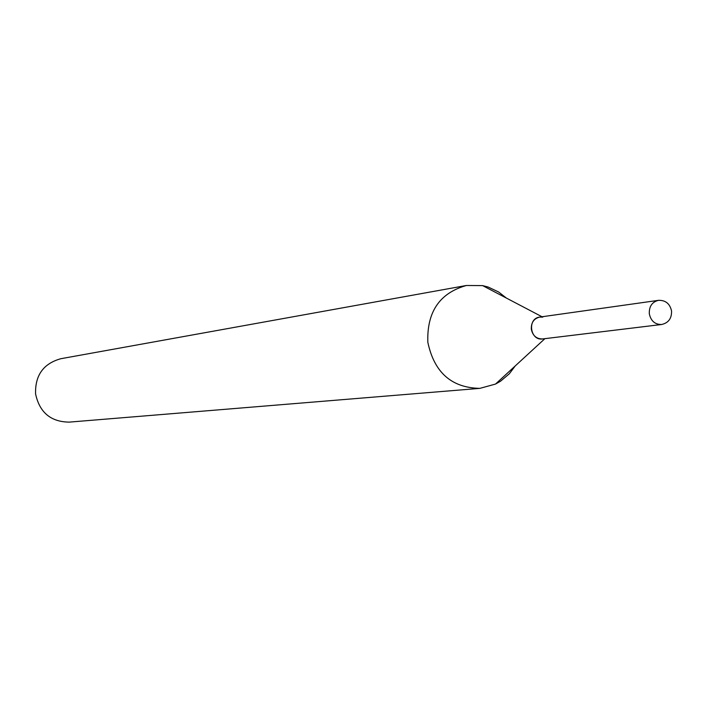 <?xml version="1.0" encoding="UTF-8"?>
<svg xmlns="http://www.w3.org/2000/svg" width="707" height="707" viewBox="0 0 707 707"><rect width="100%" height="100%" fill="white"/><g stroke="black" fill="none" stroke-linecap="round" stroke-linejoin="round"><path stroke-width="1.06" d="M661.611 324.504C668.46 322.931 671.765 318.433 671.553 311C669.909 303.665 665.534 300.113 658.447 300.342C652.101 301.951 649.053 306.405 649.3 313.705C650.855 320.969 654.956 324.566 661.611 324.504L542.623 338.936C530.003 341.013 527.033 318.309 539.759 317.072L539.962 317.045M542.623 338.936C536.498 339.007 532.725 335.754 531.311 329.179C531.098 322.569 533.909 318.539 539.759 317.072L542.764 317.143M515.244 365.917L509.34 373.764L500.503 381.241L495.51 384.069L479.859 388.364L69.189 422.123C50.78 421.876 39.583 412.481 35.58 393.932C35.005 375.293 43.436 363.548 60.873 358.705L466.381 285.487L482.598 285.601L488.157 287.042L498.621 292L506.353 298.054M479.859 388.364C451.579 387.834 434.231 372.483 427.841 342.312C426.763 311.999 439.613 293.06 466.381 285.487M539.759 317.072L658.668 300.316M544.885 338.662L495.51 384.069M542.013 316.754L482.598 285.601"/></g></svg>
